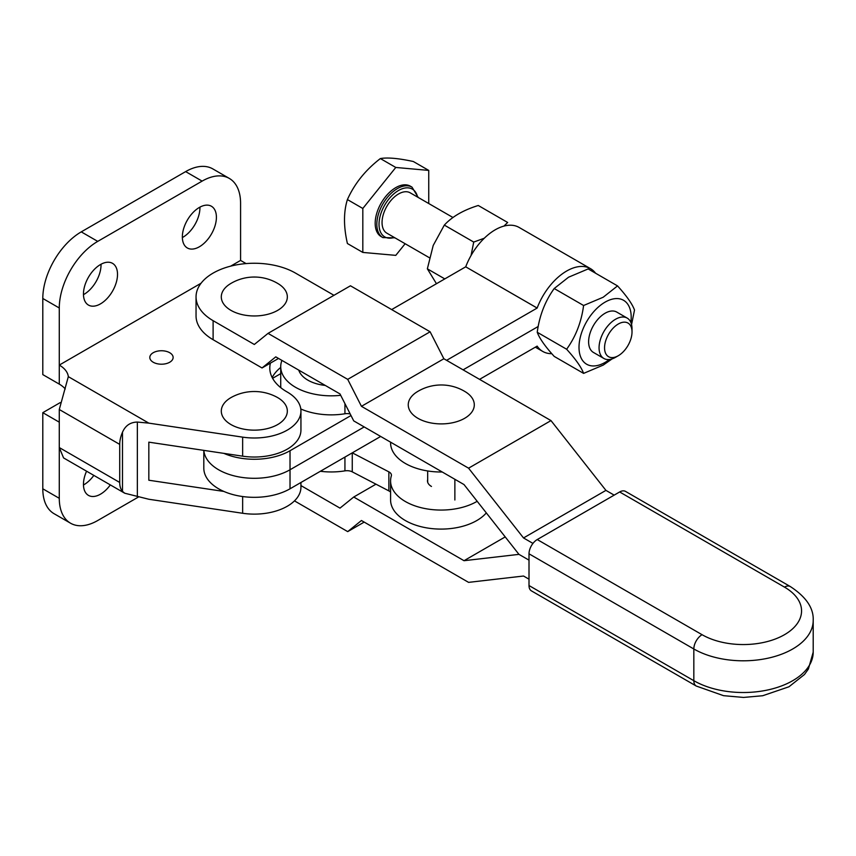 <?xml version="1.0" encoding="UTF-8"?>
<svg xmlns="http://www.w3.org/2000/svg" width="856" height="856" viewBox="0 0 856 856"><rect width="100%" height="100%" fill="white"/><g stroke="black" fill="none" stroke-linecap="round" stroke-linejoin="round"><path stroke-width="1.28" d="M230.264 283.828A45.978 45.978 0 0 1 278.371 283.828A33.02 19.067 180 0 1 277.665 310.375A33.02 19.067 180 0 1 231.323 310.578A33.02 19.067 180 0 1 230.264 283.828A33.02 19.067 180 0 1 230.97 283.411M464.626 418.317A33.02 19.067 0 0 0 465.332 391.77A45.978 45.978 0 0 0 417.214 391.77A33.02 19.067 0 0 0 418.284 418.52A33.02 19.067 0 0 0 464.626 418.317M417.921 391.353A33.02 19.067 0 0 0 417.214 391.77M696.238 686.03L531.426 590.875A11.652 6.73 -60 0 1 529.008 585.536L693.831 680.691A69.924 40.371 0 0 0 770.036 689.444A69.924 40.371 0 0 0 813.2 652.144L808.374 669.071L804.48 674.496L788.954 686.78L762.696 695.735L743.532 697.437L723.534 695.671L696.238 686.03A11.652 6.73 -60 0 1 693.831 680.691L693.831 648.976L529.008 553.811L529.008 585.536M529.008 553.811A11.652 6.73 -60 0 1 537.247 539.548L702.07 634.703A58.272 33.641 0 0 0 784.481 634.703A58.272 33.641 0 0 0 784.481 587.12L619.658 491.965L537.247 539.548M619.658 491.965A11.652 6.73 -60 0 1 625.49 491.387L790.302 586.542A11.652 6.73 120 0 0 784.481 587.12M294.475 500.878L347.707 531.619L361.446 520.512L468.574 582.369L523.519 576.024L529.008 579.191M278.521 358.439L262.032 367.962L275.771 356.856L339.993 393.931L353.731 420.895L464.016 484.571L518.95 554.356L529.008 560.156L518.95 554.356L464.016 560.701L353.731 497.026L339.993 508.122L300.938 485.577M364.196 522.096L347.707 531.619M375.966 484.186L353.731 497.026M505.222 536.905L464.016 560.701M550.986 420.596L468.574 468.179L523.519 537.953L605.93 490.381L550.986 420.596L443.857 358.75L430.119 331.786L350.457 285.786L268.046 333.369L254.318 344.476L213.112 320.679A58.272 33.641 180 0 1 196.045 296.893L196.045 315.928A58.272 33.641 0 0 0 213.112 339.714L262.032 367.962M196.045 296.893A58.272 33.641 180 0 1 232.019 265.809A58.272 33.641 180 0 1 295.523 273.107L333.979 295.309M443.857 358.75L361.446 406.322L468.574 468.179M430.119 331.786L347.707 379.358L361.446 406.322M268.046 333.369L347.707 379.358M605.93 490.381L614.169 495.132M523.519 537.953L532.967 543.41M427.679 479.585A13.6 7.854 0 0 0 427.486 480.911A13.6 7.854 0 0 0 431.467 486.454M442.231 471.998A50.504 29.158 180 0 1 390.582 442.841L390.582 442.178M350.211 413.983A7.768 4.483 0 0 0 344.936 413.769A50.504 29.158 180 0 1 300.788 408.975M280.854 387.736A50.504 29.158 180 0 1 280.725 385.703L280.725 366.678A50.504 29.158 0 0 0 340.699 395.312M298.755 370.124A33.02 19.067 0 0 0 325.248 385.425M281.913 360.397A50.504 29.158 0 0 0 280.725 366.678M352.298 452.845L388.859 471.859A7.768 4.483 180 0 1 391.427 475.187A7.768 4.483 180 0 1 391.31 475.947A50.504 29.158 0 0 0 390.582 480.911A50.504 29.158 0 0 0 422.008 507.908A50.504 29.158 0 0 0 477.177 501.295M320.369 471.271A50.504 29.158 0 0 0 344.936 470.864A7.768 4.483 180 0 1 352.255 471.849L388.859 490.884A7.768 4.483 180 0 1 390.582 492.179M390.582 480.911L390.582 499.936A50.504 29.158 0 0 0 429.552 528.323A50.504 29.158 0 0 0 486.315 512.905M110.317 484.903A24.086 13.91 -60 0 1 88.446 495.378A24.086 13.91 -60 0 1 83.46 484.357A24.086 13.91 -60 0 1 86.574 471.196M101.029 264.236A24.086 13.91 -60 0 1 101.04 264.857A24.086 13.91 -60 0 1 83.46 294.657M83.46 294.036A24.086 13.91 -60 0 1 93.967 269.8A24.086 13.91 -60 0 1 112.532 263.348A24.086 13.91 -60 0 1 117.518 274.369A24.086 13.91 -60 0 1 107 298.616A24.086 13.91 -60 0 1 88.446 305.068A24.086 13.91 -60 0 1 83.46 294.036M199.919 207.141A24.086 13.91 -60 0 1 199.93 207.762A24.086 13.91 -60 0 1 182.349 237.561M182.349 236.941A24.086 13.91 -60 0 1 192.857 212.705A24.086 13.91 -60 0 1 211.421 206.253A24.086 13.91 -60 0 1 216.407 217.274A24.086 13.91 -60 0 1 205.889 241.52A24.086 13.91 -60 0 1 187.336 247.973A24.086 13.91 -60 0 1 182.349 236.941M153.224 352.715A11.652 6.73 180 0 1 165.925 351.26A11.652 6.73 180 0 1 173.126 357.476A11.652 6.73 180 0 1 169.713 362.238A11.652 6.73 180 0 1 157.012 363.693A11.652 6.73 180 0 1 149.811 357.476A11.652 6.73 180 0 1 153.224 352.715M230.97 397.601A33.02 19.067 180 0 1 232.201 396.927A47.883 47.883 0 0 1 276.435 396.927A33.02 19.067 180 0 1 277.665 424.565A33.02 19.067 180 0 1 230.97 424.565A33.02 19.067 180 0 1 230.97 397.601M270.421 363.115A58.272 33.641 0 0 0 269.8 368.026A58.272 33.641 0 0 0 287.092 391.941A46.62 26.91 180 0 1 300.938 411.083A46.62 26.91 180 0 1 287.284 430.108A46.62 26.91 180 0 1 242.644 437.138L148.826 423.132L137.356 422.062C130.315 422.211 125.361 425.603 122.483 432.248A23.305 13.461 120 0 0 119.712 444.382L119.712 482.452A23.305 13.461 120 0 0 122.483 491.398L124.741 493.227L148.826 499.251L242.644 513.268A46.62 26.91 0 0 0 287.284 506.238A46.62 26.91 0 0 0 300.938 487.203L300.938 482.495M223.833 491.43L148.826 480.227L148.826 442.156L242.644 456.173A46.62 26.91 0 0 0 287.284 449.143A46.62 26.91 0 0 0 300.938 430.108L300.938 411.083M138.244 497.133L97.734 520.512A54.388 31.405 -60 0 1 70.545 523.209A54.388 31.405 -60 0 1 59.278 498.31L59.278 409.5L68.32 376.651A31.084 17.944 0 0 0 59.278 365.084L59.278 307.989A54.388 31.405 -60 0 1 97.734 241.381L202.123 181.119A54.388 31.405 -60 0 1 229.312 178.423A54.388 31.405 -60 0 1 240.579 203.321L240.579 260.417L230.649 266.152M70.545 523.209L54.067 513.696A54.388 31.405 -60 0 1 42.8 488.797L42.8 412.667L59.278 422.179M201.064 283.229L59.278 365.084L59.278 384.119A31.084 17.944 180 0 1 65.249 388.956M59.278 307.989L42.8 298.476A54.388 31.405 -60 0 1 81.256 231.869L185.645 171.607A54.388 31.405 -60 0 1 212.834 168.91L229.312 178.423M272.176 377.539A58.272 33.641 180 0 1 280.725 367.438M124.741 493.227L63.569 457.917L59.278 447.56L119.712 482.452M42.8 298.476L42.8 374.607L59.278 384.119M246.079 263.584L240.579 260.417M93.839 475.39A24.086 13.91 -60 0 1 83.46 484.978M42.8 412.667L60.198 402.62M436.464 283.721L427.358 268.827L433.211 245.447L444.328 225.096C452.161 216.589 463.481 210.052 478.269 205.494L507.661 222.474L503.927 226.102M395.782 187.625A29.136 16.82 120 0 0 376.747 213.294A29.136 16.82 120 0 0 381.22 236.641L382.867 237.594A29.136 16.82 -60 0 1 378.395 214.246A29.136 16.82 -60 0 1 397.43 188.577A29.136 16.82 -60 0 1 412.004 187.132L410.356 186.18A29.136 16.82 120 0 0 395.782 187.625M428.749 203.525L428.749 170.408L413.33 161.506C398.5 158.296 387.511 157.311 380.364 158.563L395.782 167.455L362.816 208.468L362.816 252.424L395.782 255.366L405.134 243.725M452.952 217.499L410.185 192.814A23.305 13.461 120 0 0 398.532 193.97A23.305 13.461 120 0 0 383.306 214.503A23.305 13.461 120 0 0 386.88 233.185L429.434 257.752M615.539 357.316A23.305 13.461 -60 0 1 603.887 358.471A23.305 13.461 -60 0 1 600.313 339.8A23.305 13.461 -60 0 1 615.539 319.256A23.305 13.461 -60 0 1 627.191 318.1A23.305 13.461 -60 0 1 632.017 328.768L632.017 331.946A19.421 11.214 120 0 0 618.289 324.017A19.421 11.214 120 0 0 604.55 347.804A19.421 11.214 120 0 0 618.289 355.732L615.539 357.316L618.289 355.732A19.421 11.214 120 0 0 632.017 331.946M603.887 358.471L593.443 352.447A23.305 13.461 -60 0 1 589.87 333.765A23.305 13.461 -60 0 1 605.106 313.232A23.305 13.461 -60 0 1 616.759 312.076L627.191 318.1M630.84 322.38A36.904 21.304 120 0 0 605.106 302.125A36.904 21.304 120 0 0 579.009 347.322A36.904 21.304 120 0 0 605.106 362.398A36.904 21.304 120 0 0 609.408 359.488M631.557 324.574L634.51 310.054C632.317 304.008 626.656 295.962 617.54 285.904L603.202 297.225L583.599 305.506C581.406 322.038 575.756 336.611 566.629 349.237C575.724 359.263 581.385 367.31 583.599 373.387L603.202 365.105L612.126 358.878M583.599 373.387L554.207 356.406C545.111 346.391 539.462 338.345 537.236 332.267C539.43 315.736 545.09 301.151 554.207 288.525L568.545 277.216L588.147 268.934L617.54 285.904M583.599 305.506L554.207 288.525M566.629 349.237L537.236 332.267M428.749 170.408L395.782 167.455M380.364 158.563C365.544 169.959 354.555 183.633 347.408 199.566C343.534 211.935 343.534 226.583 347.408 243.521L362.816 252.424M347.408 199.566L362.816 208.468M484.282 238.225L473.721 242.066L444.328 225.096M473.721 242.066L471.068 255.495M444.799 278.906L427.358 268.827M551.778 353.678A47.786 27.585 -60 0 1 542.758 351.442A47.786 27.585 -60 0 1 537.151 346.124L479.563 379.358M203.814 450.374L203.814 468.179A50.504 29.158 0 0 0 234.993 495.11A50.504 29.158 0 0 0 290.024 488.797L290.024 469.762A50.504 29.158 180 0 1 235.978 476.31A50.504 29.158 180 0 1 203.856 450.374A50.504 29.158 0 0 0 235.978 476.31A50.504 29.158 0 0 0 290.024 469.762L364.196 426.941L290.024 469.762L290.024 450.727A50.504 29.158 180 0 1 223.833 453.359M290.024 450.727L350.992 415.535M446.607 360.333L537.14 308.064A47.786 27.585 -60 0 1 590.533 268.677A47.786 27.585 -60 0 1 595.605 273.246M272.593 378.32L280.725 373.633M391.663 309.583L465.728 266.815A47.786 27.585 -60 0 1 519.111 227.439L590.533 268.677M380.674 436.453L290.024 488.797M538.178 326.575A24.621 14.22 120 0 0 536.712 327.345L463.085 369.846L536.712 327.345A24.621 14.22 120 0 0 538.21 326.382M537.14 308.064L465.718 266.826L537.151 308.042M790.302 586.542C806.159 596.91 813.788 608.209 813.2 620.429A69.924 40.371 180 0 1 770.036 657.729A69.924 40.371 180 0 1 693.831 648.976A11.652 6.73 -60 0 1 702.07 634.703M213.112 320.679L213.112 339.714M344.936 457.093L344.936 470.864M344.936 403.647L344.936 413.769M388.859 471.859L388.859 490.884M352.255 452.867L352.255 471.849M59.278 498.31L42.8 488.797M97.734 241.381L81.256 231.869M202.123 181.119L185.645 171.607M242.644 496.544L242.644 513.268M242.644 437.138L242.644 456.173M137.356 422.062L137.356 496.897M122.483 432.248L122.483 491.398M119.712 444.382L59.278 409.5M148.826 423.132L68.32 376.651M417.557 197.073A27.585 15.922 120 0 0 398.532 190.481A27.585 15.922 120 0 0 379.144 221.704A27.585 15.922 120 0 0 394.252 237.444M454.868 479.296L454.868 499.99M813.2 620.429L813.2 652.144M427.679 470.961L427.679 482.228M382.867 237.594L394.916 237.829M418.231 197.458L412.004 187.132M535.342 347.161L542.758 351.442"/></g></svg>
